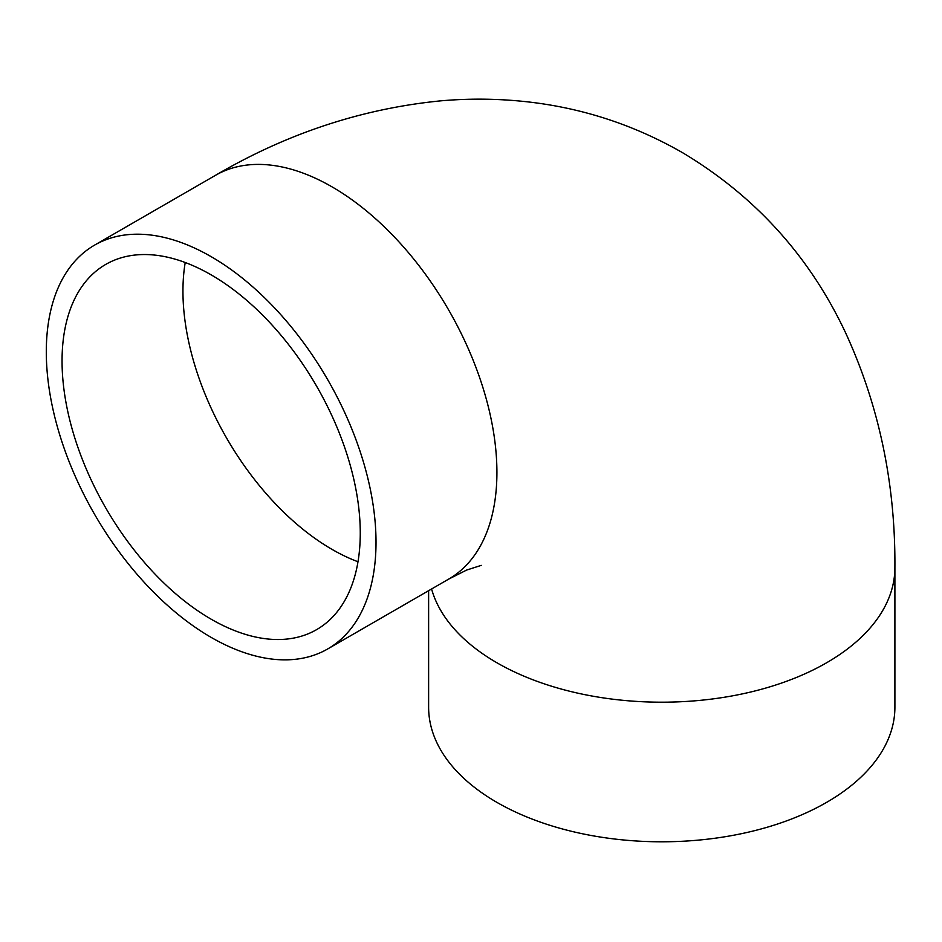 <?xml version="1.0" encoding="UTF-8"?>
<svg xmlns="http://www.w3.org/2000/svg" width="942" height="942" viewBox="0 0 942 942"><rect width="100%" height="100%" fill="white"/><g stroke="black" fill="none" stroke-linecap="round" stroke-linejoin="round"><path stroke-width="1.41" d="M428.622 590.681L428.622 707.195A233.133 134.6 0 0 0 496.905 802.372A233.133 134.6 0 0 0 750.974 831.551A233.133 134.6 0 0 0 894.9 707.195L894.9 567.59C895.489 483.529 878.933 405.013 845.233 332.02C809.237 255.906 755.084 196.171 682.773 152.816C633.789 124.65 581.273 107.576 525.236 101.595C497.093 98.616 468.916 98.368 440.691 100.853C361.928 108.648 286.863 133.47 215.482 175.33A233.133 134.6 -120 0 1 448.627 309.93A233.133 134.6 -120 0 1 448.627 579.142L466.608 570.075L481.244 565.365M211.161 637.393A233.133 134.6 -120 0 0 327.734 648.932A233.133 134.6 -120 0 0 327.734 379.732A233.133 134.6 -120 0 0 94.589 245.12A233.133 134.6 -120 0 0 58.851 431.942A233.133 134.6 -120 0 0 211.161 637.393M211.161 619.2A210.867 121.742 -120 0 0 316.594 629.645A210.867 121.742 -120 0 0 316.594 386.161A210.867 121.742 -120 0 0 105.728 264.419A210.867 121.742 -120 0 0 73.405 433.391A210.867 121.742 -120 0 0 211.161 619.2M185.221 262.512A210.867 121.742 -120 0 0 332.055 549.398A210.867 121.742 -120 0 0 357.984 561.75M431.577 588.974A233.133 134.6 0 0 0 496.905 662.768A233.133 134.6 0 0 0 750.974 691.946A233.133 134.6 0 0 0 894.9 567.59M327.734 648.932L448.627 579.142M94.589 245.12L215.482 175.33"/></g></svg>
